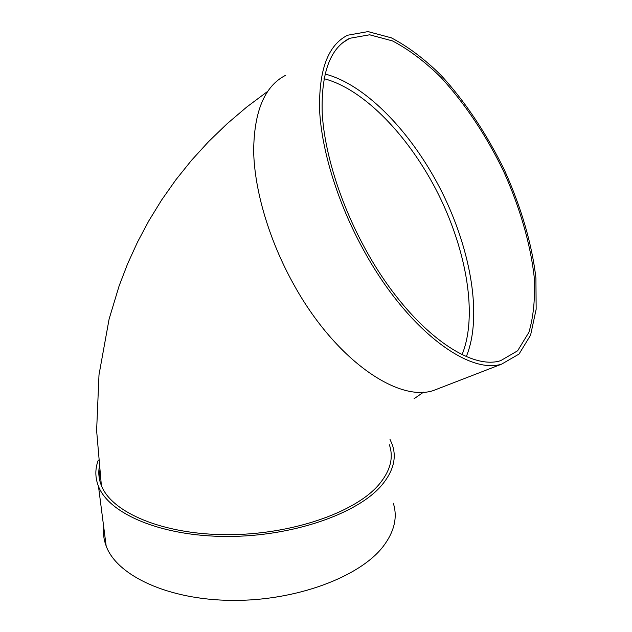 <?xml version="1.0" encoding="UTF-8"?>
<svg xmlns="http://www.w3.org/2000/svg" width="632" height="632" viewBox="0 0 632 632"><rect width="100%" height="100%" fill="white"/><g stroke="black" fill="none" stroke-linecap="round" stroke-linejoin="round"><path stroke-width="0.95" d="M99.414 470.777L99.256 478.155M98.308 460.072C94.982 468.833 95.037 477.594 98.481 486.34C109.028 513.832 161.2 536.378 226.785 536.457C292.332 536.663 357.617 513.808 381.681 485.313C393.317 471.361 396.857 457.829 392.306 444.715L389.991 439.351M389.359 444.762C393.847 457.679 390.339 470.99 378.829 484.704C355.105 512.615 291.115 534.909 226.975 534.68C162.787 534.569 111.706 512.505 101.373 485.55C99.058 479.767 98.3 473.937 99.106 468.051M285.546 75.326C264.618 86.102 253.985 111.414 253.661 151.261C254.451 190.327 269.082 240.042 293.382 283.815C334.494 358.865 397.291 402.323 433.204 390.615L441.958 387.226M466.329 356.519C482.453 317.193 471.251 251.094 442.218 192.618C413.099 134.221 366.623 84.735 325.014 74.007M363.06 249.103C405.704 328.071 467.893 374.981 501.666 364.127L519.038 354.054L530.58 335.181L536.157 309.253L535.92 278.12C532.057 244.3 521.131 207.106 504.676 170.648C487.161 134.569 465.136 101.404 440.796 75.018C424.277 58.816 407.79 46.428 391.327 37.833L368.022 31.6L347.624 35.226C327.85 45.101 318.528 70.436 319.658 111.232C321.854 151.285 337.891 203.062 363.06 249.103M364.719 247.894C406.502 325.298 467.506 371.387 500.647 360.675L517.616 350.8L528.905 332.321C533.606 316.356 535.351 297.727 534.127 276.437C530.351 243.296 519.638 206.83 503.499 171.075C485.961 135.058 465.089 103.806 440.875 77.317C424.688 61.454 408.541 49.312 392.425 40.898L369.617 34.792L349.67 38.307C330.244 47.977 321.088 72.806 322.202 112.796C324.358 152.059 340.063 202.777 364.719 247.894M103.688 526.772C102.945 533.234 103.774 539.657 106.168 546.024C116.841 575.547 168.025 599.918 232.015 600.4C295.958 601.016 359.529 577.04 383 546.68C394.344 531.82 397.781 517.332 393.309 503.222M462.079 354.607C477.768 316.103 466.874 251.583 438.521 194.498C410.081 137.484 364.696 89.254 324.019 78.684M423.582 392.132L414.071 398.729M267.565 91.458L246.614 107.14L226.928 123.904L208.552 141.655L191.528 160.307L175.886 179.772L161.666 199.949L148.875 220.75L137.531 242.064L127.617 263.813L119.124 285.885L109.107 319.065L98.995 374.855L96.617 430.574L101.373 485.55M501.666 364.127L433.204 390.615M349.67 38.307L342.125 43.15M98.481 486.34L106.168 546.024"/></g></svg>
